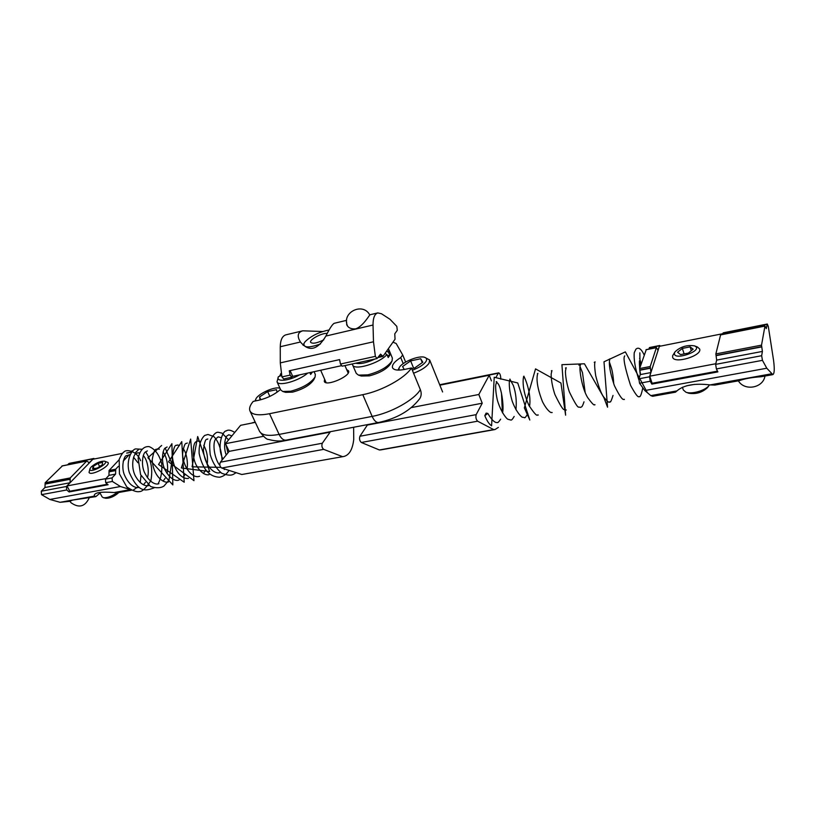 <?xml version="1.0" encoding="UTF-8"?>
<svg xmlns="http://www.w3.org/2000/svg" width="815" height="815" viewBox="0 0 815 815"><rect width="100%" height="100%" fill="white"/><g stroke="black" fill="none" stroke-linecap="round" stroke-linejoin="round"><path stroke-width="1.22" d="M392.973 342.157L396.161 343.492L402.722 355.004L400.725 357.551C394.491 361.544 391.76 364.937 392.524 367.748C393.828 370.153 397.903 370.703 404.739 369.389L411.422 367.973C405.32 377.966 381.624 391.057 362.797 394.674L269.521 413.714C258.661 415.762 252.151 414.855 250.001 411.025C248.911 408.519 249.971 405.32 253.19 401.418L259.017 400.185C267.503 398.097 274.675 394.521 280.513 389.458M346.681 369.603L348.525 370.845C351.459 375.837 325.969 386.972 324.278 381.44L324.625 379.24M378.68 422.486C376.306 422.74 374.136 420.713 372.149 416.404L279.117 434.415C281.165 438.521 283.477 440.426 286.085 440.12L378.68 422.486C396.987 418.503 410.719 410.495 419.878 398.464C421.437 395.825 421.589 392.891 420.336 389.652L411.422 367.973M260.107 399.941L259.537 396.976L267.636 391.577L276.479 389.682L277.08 392.219M267.636 391.577L269.857 396.396M259.537 396.976L260.831 399.757M255.655 400.899L255.808 399.177C257.611 394.002 274.533 386.208 279.647 388.205L280.003 388.327M404.23 369.49L402.59 366.526L410.638 360.892L420.703 358.732L422.272 362.604M410.638 360.892L413.623 368.166M420.703 358.732L422.822 362.217L414.723 367.932L411.677 368.574M413.572 373.199C421.131 370.377 426.286 367.056 429.036 363.245L429.688 360.006L424.768 357.367C426.775 358.121 427.172 359.517 425.929 361.554C423.494 364.896 418.961 367.769 412.339 370.193M398.892 370.102L399.126 367.881C401.449 362.268 419.134 355.004 424.768 357.367M299.594 374.859C288.785 381.125 275.531 382.204 278.384 376.724L281.603 375.409M278.384 376.724L277.029 381.817C278.424 386.728 298.861 380.972 307.734 373.076M312.369 372.058L310.658 374.442L309.843 372.618M314.091 371.681L315.313 374.431L315.11 376.938C310.872 383.172 302.752 387.93 290.741 391.231L282.764 391.475L280.747 389.967L277.029 381.817M279.728 375.827L281.195 373.25M312.43 372.2L309.904 372.75M280.584 373.81L281.267 373.667M282.764 391.475L285.607 392.341L292.585 392.127C303.068 389.264 310.169 385.098 313.867 379.637L315.11 376.938M352.426 363.938L352.61 364.906C354.118 370.917 379.81 363.215 386.952 354.515L384.996 353.466M375.043 358.987C366.76 362.889 360.322 364.295 355.727 363.215M386.595 351.204L388.541 352.253L389.784 355.259L388.205 357.53L386.952 354.515M388.541 352.253L388.826 349.574L392.372 358.101L392.066 360.892C387.828 367.015 379.719 371.681 367.728 374.88L358.478 375.114L356.257 373.382L352.61 364.906M388.826 349.574L388.286 348.8M389.784 355.259L387.471 355.768M358.478 375.114L361.361 376.041L369.46 375.847C379.922 373.056 387.013 368.981 390.721 363.612L392.066 360.892M369.786 314.977L370.071 314.743C369.949 314.05 363.144 326.479 355.564 328.883C351.092 329.189 348.137 327.793 346.721 324.727L346.63 322.088M290.109 370.591L292.707 376.367L291.841 377.192L290.099 375.104L289.254 370.784L339.6 359.609L340.466 364.03L342.168 366.18L377.019 358.559L375.358 356.359L373.484 341.78L373.026 325.022C372.995 318.044 374.584 313.999 377.773 312.899L381.491 313.755L389.978 319.266L396.813 326.367L397.292 330.289L394.776 333.834L395.041 339.223L382.969 356.349L380.554 354.148L377.019 358.559M346.64 320.336L334.191 323.311C332.347 324.329 329.576 328.577 325.888 336.055C317.443 350.185 308.966 352.172 300.44 342.005L299.146 339.6C297.19 335.047 298.402 332.113 302.772 330.809L285.8 334.863C282.275 336.035 280.421 339.987 280.258 346.732L280.279 362.889L281.919 376.897L283.681 378.975L291.841 377.192M302.772 330.809L322.699 331.522M320.448 343.991C308.824 348.046 303.333 347.862 303.985 343.441L305.075 341.75C310.984 335.974 318.971 332.051 329.066 329.983M323.779 339.855C317.004 343.176 312.634 344.012 310.668 342.351C309.017 339.743 321.905 332.785 327.202 333.406M292.707 376.367L341.251 365.731M255.136 421.956L252.212 422.985M353.629 427.264L353.73 439.519C352.589 449.381 349.309 455.035 343.899 456.461L241.79 474.503L343.899 456.461M342.331 456.573L323.687 449.36C321.905 447.792 321.446 445.754 322.312 443.238L330.116 432.154L229.168 451.357L220.376 462.187C219.367 464.621 219.805 466.557 221.7 468.024L241.79 474.503M255.319 422.353L240.608 425.318L225.47 443.696L229.168 451.357M263.347 436.331L225.47 443.696M482.236 403.221L367.341 425.073L359.935 436.249C359.12 438.786 359.588 440.864 361.32 442.474L379.382 449.972L380.89 449.87L494.99 429.546L493.676 429.597L477.621 421.192C476.031 419.45 475.553 417.27 476.164 414.641L482.236 403.221L478.812 394.491L489.245 375.236L491.435 380.911M493.676 429.597L379.382 449.972M496.304 376.734L498.597 372.863C499.666 373.107 500.369 374.574 500.685 377.233L500.777 379.169M501.48 393.024L502.417 412.706M498.373 427.396L494.99 429.546M411.524 407.561L478.812 394.491M439.866 385.179L489.245 375.236M500.655 419.185C498.76 421.987 497.659 423.077 497.344 422.476C496.875 422.802 493.401 423.189 487.839 413.419L486.127 413.123L484.813 415.65C486.912 420.815 489.173 424.218 491.588 425.858L494.226 377.253L517.749 382.969L529.811 420.02L524.361 407.877L535.536 368.889L560.944 383.009L565.61 415.192L561.922 364.672L584.437 363.796L603.976 397.802L607.552 407.205L603.996 361.789L625.36 351.897L647.385 392.718M487.828 413.419L484.813 415.65M640.396 373.749L639.897 370.418M639.663 368.421C639.225 361.656 639.327 359.344 639.969 361.483L640.488 365.976M133.558 457.154L137.908 462.737M69.917 501.256L72.647 500.094L95.834 496.63L94.245 495.775C94.071 492.606 100.703 491.527 114.151 492.535L119.326 492.392L131.347 490.233M119.061 459.823L109.067 470.479L108.955 475.369L105.43 479.149L105.716 482.694L108.089 484.742L69.112 491.954L66.708 489.968L66.433 486.484L70.07 482.745L70.222 477.936L86.675 461.086L89.304 462.645L93.358 458.753L94.917 458.855M132.753 450.695L131.765 450.96M107.448 484.232L69.825 491.211L69.112 491.954M62.358 465.925L45.151 482.755L44.978 487.502L41.28 491.211L41.534 494.654L49.847 499.452L60.106 502.305L69.754 501.327M130.043 489.499L120.467 486.524L112.368 481.461L112.073 477.896L115.587 474.106L115.689 469.206L118.348 466.353M135.178 452.957L138.57 449.544M93.868 458.468L69.204 463.389L67.543 464.825M100.062 493.044L95.834 496.63M123.208 461.137L129.218 454.689M141.015 475.603L140.2 482.582M138.265 486.657L133.599 489.825M97.342 492.912L101.732 492.25M69.825 491.211L66.962 485.944L92.869 459.263L122.332 453.385M105.94 478.599L66.962 485.944M646.234 349.716L639.612 368.563L640.264 374.594L638.848 378.812L639.541 383.244L644.818 390.548L650.808 395.621L652.621 396.294L675.523 392.168L676.959 390.894C683.754 385.047 694.788 383.06 710.038 384.914L714.898 385.067L739.185 380.697C744.716 378.659 752.051 377.345 761.19 376.724L772.834 374.625L766.783 368.227L762.453 360.342L761.658 355.707L762.402 351.428L761.526 345.142L764.969 325.98L766.283 328.608L767.302 324.024L768.311 326.469L773.578 360.434C774.668 369.042 774.413 373.769 772.834 374.625M717.485 371.161L652.112 383.274L651.847 384.11L650.238 381.247L649.545 376.795L650.91 372.577L650.227 366.516L656.37 347.699L658.011 350.043L659.549 345.774L660.394 346.13M720.592 334.914L715.855 353.914L716.65 360.108L715.641 364.366L716.395 368.93L717.872 371.895L651.847 384.11M767.302 324.024L723.221 332.826L722.742 334.395M659.773 345.489L649.504 347.536L648.842 349.105M686.872 385.729L694.604 384.374M715.784 363.745L649.738 376.184L659.366 346.334L722.905 333.671M652.112 383.274L649.738 376.184M117.146 492.637C111.777 496.335 107.193 498.026 103.393 497.71L105.899 498.271C110.178 498.322 114.508 496.386 118.868 492.474M103.393 497.71L102.12 496.895L99.858 492.668M90.017 468.645L89.049 472.405C90.648 476.51 110.616 466.088 108.069 462.492L104.422 461.147C110.911 462.93 87.847 474.951 90.017 468.645L91.209 466.944C95.813 463.032 100.214 461.096 104.422 461.147M97.301 468.034L92.645 468.931L93.022 466.598L97.994 463.368L102.629 462.451L102.303 464.774L97.301 468.034M99.654 466.506L97.994 463.368M94.112 468.656L93.022 466.598M685.863 392.178L688.716 393.217C695.928 394.399 702.184 392.545 707.491 387.645L709.254 385.23C705.912 390.365 691.558 394.603 685.863 392.178L683.306 389.957L682.41 387.217M675.034 351.825L672.66 355.666L672.64 357.225C674.117 364.285 702.51 355.676 699.647 348.983L697.446 347.007L694.482 345.866C705.067 350.358 672.253 361.789 674.535 352.844L675.034 351.825C680.484 346.732 686.974 344.745 694.482 345.866M688.369 353.089L680.545 354.606L677.571 352.253L682.338 348.402L690.111 346.874L693.158 349.197L688.369 353.089M691.324 350.684L690.111 346.874M684.121 353.914L682.338 348.402M403.231 363.622L400.725 357.551M402.753 355.065L405.636 362.064L402.773 355.136M269.521 413.714L279.117 434.415C268.278 436.331 261.747 435.291 259.516 431.278C263.795 436.962 266.811 439.682 268.573 439.438C275.113 441.251 280.951 441.475 286.085 440.12M420.336 389.652C414.397 399.89 390.925 412.991 372.149 416.404L362.797 394.674M382.632 356.42L377.997 357.439M290.099 375.104L281.919 376.897M373.026 325.022L325.888 336.055M382.276 355.941L378.476 356.766M382.184 355.717L378.669 356.491M375.358 356.359L340.466 364.03M373.484 341.78L280.279 362.889M300.44 342.005L280.258 346.732M255.248 422.211L252.375 422.781M322.312 443.238L220.376 462.187M323.687 449.36L221.7 468.024M359.935 436.249L476.164 414.641M361.32 442.474L477.621 421.192M439.805 385.016L498.148 373.26M61.899 466.017L86.675 461.086M45.151 482.755L70.222 477.936M105.716 482.694L112.368 481.461M105.43 479.149L112.073 477.896M68.674 463.674L93.358 458.753M108.955 475.369L115.587 474.106M89.925 462.288L88.58 462.553M109.108 471.834L115.73 470.571M109.016 471.651L115.638 470.387M109.067 470.479L115.689 469.206M126.712 453.12L131.276 452.213M60.106 502.305L94.459 496.101M45.09 483.896L70.161 479.098M45.182 484.069L70.253 479.271M44.978 487.502L70.07 482.745M41.28 491.211L66.433 486.484M41.534 494.654L66.708 489.968M49.847 499.452L120.467 486.524M114.151 492.535L130.257 489.632M761.526 345.142L715.855 353.914M764.908 326.092L720.399 334.955M761.73 346.65L716.039 355.401M761.801 346.895L716.11 355.646M650.238 381.247L639.541 383.244M766.783 368.227L644.818 390.548M762.453 360.342L716.395 368.93M659.549 345.774L649.27 347.832M649.545 376.795L638.848 378.812M761.658 355.707L715.641 364.366M658.286 349.696L657.613 349.829M640.264 374.594L650.91 372.577M716.65 360.108L762.402 351.428M650.462 368.207L639.836 370.244M650.38 367.973L639.755 370.01M656.37 347.699L646 349.767M650.227 366.516L639.612 368.563M771.469 373.82L710.038 384.914M676.959 390.894L650.808 395.621M767.159 324.309L723.037 333.111M250.001 411.025L259.516 431.278M255.808 399.177L254.993 401.041M399.126 367.881L398.026 370.091M442.606 391.964L429.688 360.006M370.071 314.743L377.773 312.899M377.936 357.53L382.816 356.461M303.985 343.441L303.139 345.336M369.837 315.069C362.92 301.662 341.139 312.491 347.577 326.112M348.168 373.036L344.939 365.578M326.132 382.663L320.662 370.244M439.693 384.741L498.597 372.863M639.948 361.381L639.846 352.814M642.719 388.307C640.427 399.075 639.215 396.202 639.327 396.783C638.848 395.54 639.174 401.204 630.555 385.352C624.81 367.453 622.874 357.632 624.759 355.88M624.382 399.493C623.852 398.148 623.638 404.403 614.388 385.617C607.399 364.835 609.702 359.935 609.854 358.895L608.866 359.476M613.033 395.438C609.712 405.768 610.404 400.338 609.589 402.162C608.917 401.5 609.722 404.423 603.864 397.2C601.266 393.91 598.546 386.738 595.714 375.705C594.543 367.799 594.339 363.184 595.123 361.87L594.237 362.369M594.991 404.8C594.074 403.659 595.734 408.478 587.9 397.924C581.472 388.174 578.558 365.701 580.565 364.814L578.894 365.12M584.019 401.815C581.666 408.712 581.421 406.359 580.565 407.419L578.925 407.052C577.978 408.121 574.769 403.028 569.298 391.771C565.335 379.658 565.243 370.937 565.559 370.458L566.17 367.708L565.488 368.064M566.272 410.006L564.489 409.578C563.42 410.505 560.221 405.473 554.893 394.501C551.042 382.795 550.95 374.146 551.276 373.433L551.959 370.56L551.358 370.866M552.173 412.553L551.083 412.471C551.561 412.981 547.486 411.534 542.505 401.744C534.62 381.736 537.452 373.953 537.9 373.392L537.401 373.627M538.246 415.069C537.024 413.531 538.634 420.112 528.884 405.33C521.243 388.337 523.067 376.53 524.004 376.184L523.597 376.367M527.845 413.643C525.838 417.036 524.707 418.339 524.442 417.575L522.496 417.219C522.598 417.901 516.975 413.847 512.309 401.479C508.438 388.745 509.263 380.625 509.579 380.849L509.935 379.077M514.173 416.445C512.574 419.216 511.453 420.418 510.811 420.041L508.081 419.297C507.613 419.756 501.439 413.623 497.456 400.491C496.08 394.541 495.5 389.448 495.693 385.22L496.712 381.634L496.152 381.726L497.547 383.121C501.653 386.993 504.139 407.541 502.519 412.859M644.196 355.065C639.857 345.499 636.688 348.545 635.924 349.177L634.274 352.589C633.622 358.987 635.109 367.962 638.746 379.505M641.171 363.959L639.612 358.254M613.756 383.957C613.4 377.753 612.646 372.547 611.515 368.339L609.396 362.013M585.15 392.321L582.491 372.659L580.086 366.689M523.699 376.805C523.098 373.311 531.991 392.341 529.505 406.542M515.946 409.751C516.781 401.153 515.936 393.095 513.389 385.607L510.017 379.382M238.734 473.515L232.846 471.62M222.913 459.069C216.372 446.457 222.77 430.463 226.275 430.921C228.118 429.495 230.94 430.004 234.73 432.449M236.075 472.659C232.703 474.88 231.002 476.643 221.741 473.26C216.454 468.819 212.623 462.645 210.25 454.739C209.445 447.129 209.506 442.188 210.433 439.917C213.561 434.151 216.311 431.634 218.695 432.378L222.067 433.152L228.577 439.917M229.025 470.387C226.743 474.086 223.636 476.357 219.673 477.223C210.942 476.918 203.261 471.64 199.145 453.527C198.819 445.326 200.643 439.316 204.636 435.475L207.988 434.466L213.938 436.636C218.624 441.536 221.334 449.35 222.067 460.108M220.794 467.362L192.075 466.822L197.688 436.524L209.679 471.579L181.358 467.963L190.659 439.081L193.96 480.656L168.542 461.861L181.755 441.618L184.21 482.215L158.548 464.489L171.914 443.686L172.841 484.905L147.892 457.765L161.655 445.469M165.19 448.077L171.649 463.012L168.98 480.178L163.988 486.025C160.779 488.144 156.317 488.307 150.612 486.524L140.588 474.656L138.122 458.325C140.048 450.135 143.705 446.223 149.084 446.6C155.064 449.034 159.271 454.719 161.716 463.633C162.267 471.814 161.044 478.558 158.039 483.865M154.055 487.869C145.783 490.803 138.876 493.635 129.371 472.7C125.551 460.862 131.898 449.034 135.769 448.912L141.973 449.279M145.6 451.795C151.223 459.986 152.976 469.644 150.836 480.769C145.916 488.134 142.126 491.74 139.477 491.567C136.716 492.26 132.488 490.712 126.783 486.932L119.428 473.872L119.184 459.365C121.18 454.964 122.821 452.457 124.094 451.856C125.948 449.238 136.706 450.359 140.608 460.73M226.234 454.984C222.709 446.263 225.949 435.719 226.855 436.076L228.73 434.782L231.908 435.872M230.288 470.795L222.627 468.33M219.907 465.426C214.702 459.772 211.91 443.197 215.832 438.776L218.206 436.86L221.079 437.665M220.57 472.456L219.459 472.761C214.101 474.238 204.626 465.834 203.383 450.135C205.421 435.22 207.193 440.579 207.805 438.928M209.058 474.646C207.57 475.176 202.212 475.237 196.313 465.263C191.118 455.422 193.634 442.555 195.743 441.964L197.475 440.976L200.103 441.536M199.624 476.286L198.728 476.51C192.788 478.222 183.08 468.024 182.601 453.761C184.771 439.835 186.523 444.511 187.246 442.993M188.52 478.354C183.161 479.678 173.809 472.425 172.383 456.237C174.756 441.109 176.498 446.722 177.15 445L179.545 445.367M179.066 480.035L178.434 480.188C176.987 480.819 170.743 480.83 164.742 469.348C160.443 459.884 163.295 448.586 165.302 447.965L167.116 446.987M168.41 482.001C162.521 483.54 152.925 474.738 152.211 459.752C154.758 445.489 156.429 450.573 157.183 448.953L159.373 449.177M158.905 483.703L158.487 483.794C157.122 484.518 150.154 484.456 144.184 471.804C140.74 463.165 143.257 453.201 145.213 452.142L147.372 450.899M148.687 485.567C146.832 486.249 140.812 485.842 135.168 475.634C130.573 466.292 133.466 454.638 135.626 453.904L137.643 452.824L139.599 452.936M139.131 487.299L138.958 487.329C137.694 488.165 129.809 488.022 124.002 473.923C121.191 465.426 124.196 456.492 126.03 455.748L129.84 454.801M224.736 442.046L225.521 443.625M226.101 445L227.925 452.896M224.706 468.992L224.298 469.552M203.506 473.505L205.645 469.949M207.244 464.173C208.09 457.256 206.918 450.97 203.719 445.306M183.12 477.356L185.188 474.208M186.92 468.92C188.173 464.937 187.002 452.946 183.151 448.678M163.122 481.125L165.119 478.344M166.953 473.423C168.491 469.99 167.544 456.746 163 452.091M143.511 484.813L145.416 482.337M147.362 477.743C149.339 472.955 148.055 460.343 143.246 455.524M86.889 460.974L62.113 465.905M131.133 452.162L126.661 453.048M69.835 501.133L70.976 502.712C78.984 508.366 85.076 506.736 89.242 497.822M646.091 349.645L656.462 347.587M720.48 334.843L764.969 325.98M738.38 380.839C744.502 391.373 763.176 388.093 764.959 376.051"/></g></svg>
